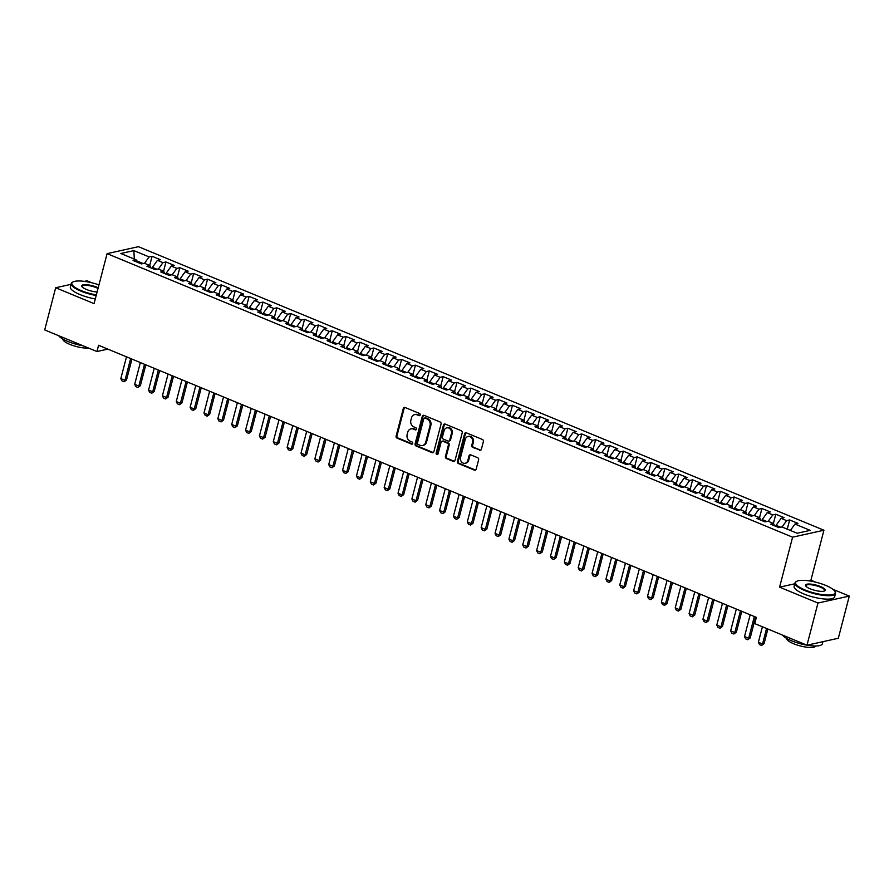 <?xml version="1.0" encoding="UTF-8"?>
<svg xmlns="http://www.w3.org/2000/svg" width="894" height="894" viewBox="0 0 894 894"><rect width="100%" height="100%" fill="white"/><g stroke="black" fill="none" stroke-linecap="round" stroke-linejoin="round"><path stroke-width="1.34" d="M420.202 414.939A1.151 0.983 -102.5 0 0 419.521 413.464L405.071 407.485A1.643 1.408 -102.5 0 0 403.306 408.457L396.12 436.06A1.643 1.408 -102.5 0 0 397.081 438.149L411.542 444.128A1.151 0.983 -102.5 0 0 412.1 441.982L410.223 441.211A5.263 4.504 -102.5 0 1 407.15 434.506L407.753 432.204A5.263 4.504 -102.5 0 1 410.961 428.874A5.263 4.504 -102.5 0 1 413.386 429.098L415.252 429.869A1.151 0.983 -102.5 0 0 415.811 427.723L413.944 426.952A5.263 4.504 -102.5 0 1 410.86 420.247L411.463 417.945A5.263 4.504 -102.5 0 1 414.682 414.615A5.263 4.504 -102.5 0 1 417.096 414.838L418.962 415.609A1.151 0.983 -102.5 0 0 420.202 414.939M479.597 450.285A1.643 1.408 -102.5 0 0 481.352 449.313L483.375 441.569A1.643 1.408 -102.5 0 0 482.414 439.479L466.355 432.841A1.643 1.408 -102.5 0 0 464.601 433.802L457.404 461.405A1.643 1.408 -102.5 0 0 458.365 463.494L474.423 470.143A1.643 1.408 -102.5 0 0 476.178 469.171L478.614 459.818A1.643 1.408 -102.5 0 0 477.653 457.717L470.792 454.878A1.643 1.408 -102.5 0 0 469.026 455.851L467.819 460.488A4.392 3.766 -102.5 0 1 465.137 463.271A4.392 3.766 -102.5 0 1 461.46 461.807A4.392 3.766 -102.5 0 1 460.544 457.482L465.271 439.312A4.392 3.766 -102.5 0 1 467.964 436.518A4.392 3.766 -102.5 0 1 471.641 437.993A4.392 3.766 -102.5 0 1 472.557 442.318L471.764 445.346A1.643 1.408 -102.5 0 0 472.725 447.447L480.436 450.095A1.643 1.408 -102.5 0 0 480.76 450.185M794.777 583.793L779.579 587.157L817.965 603.037L806.98 645.211L754.737 623.599L756.358 617.352L98.575 345.285L96.954 351.532L107.839 349.107M779.579 587.157L792.598 537.182L107.09 253.639L138.425 246.688L823.933 530.231L792.598 537.182M71.051 284.337L55.685 287.745L94.071 303.625L107.09 253.639M55.685 287.745L44.7 329.92L96.954 351.532M441.066 424.069A1.643 1.408 -102.5 0 0 440.105 421.979L424.047 415.341A1.643 1.408 -102.5 0 0 422.292 416.313L415.095 443.905A1.643 1.408 -102.5 0 0 416.056 445.994L432.115 452.643A1.643 1.408 -102.5 0 0 433.869 451.671L441.066 424.069M445.201 424.091L461.259 430.729A1.643 1.408 -102.5 0 1 462.22 432.819L455.024 460.421A1.643 1.408 -102.5 0 1 453.269 461.393L446.397 458.544A1.643 1.408 -102.5 0 1 445.435 456.454L448.352 445.257A1.643 1.408 -102.5 0 0 447.391 443.167L442.832 441.278A1.643 1.408 -102.5 0 0 441.077 442.251L438.038 453.906A1.151 0.983 -102.5 0 1 436.138 453.113L443.446 425.052A1.643 1.408 -102.5 0 1 445.201 424.091M149.711 265.462L152.103 256.254L149.097 256.913L133.854 250.611L120.813 253.505L136.056 259.808L133.05 260.478L141.375 263.92L144.381 263.249L149.924 265.54L146.918 266.211L155.232 269.653L158.238 268.982L163.781 271.273L160.775 271.944L169.089 275.386L172.095 274.715L177.638 277.006L174.632 277.676L182.946 281.118L185.952 280.448L191.495 282.739L188.489 283.409L196.803 286.851L199.809 286.181L205.363 288.471L202.357 289.142L210.671 292.584L213.677 291.913L219.22 294.204L216.214 294.875L224.528 298.317L227.534 297.646L233.077 299.937L230.071 300.607L238.385 304.049L241.391 303.379L246.934 305.67L243.928 306.34L252.242 309.782L255.248 309.112L260.802 311.403L257.796 312.073L266.11 315.515L269.116 314.844L274.659 317.135L271.653 317.806L279.967 321.248L282.973 320.577L288.516 322.868L285.51 323.539L293.824 326.981L296.83 326.31L302.373 328.601L299.367 329.271L307.681 332.713L310.687 332.043L316.241 334.334L313.235 335.004L321.549 338.446L324.556 337.776L330.098 340.066L327.092 340.737L335.406 344.179L338.413 343.508L343.955 345.799L340.949 346.47L349.263 349.912L352.27 349.241L357.812 351.532L354.806 352.202L363.12 355.644L366.127 354.974L371.68 357.265L368.674 357.935L376.989 361.377L379.995 360.707L385.537 362.998L382.531 363.668L390.846 367.11L393.852 366.439L399.394 368.73L396.388 369.401L404.703 372.843L407.709 372.172L413.251 374.463L410.245 375.134L418.56 378.575L421.566 377.905L427.108 380.196L424.102 380.866L432.428 384.308L435.434 383.638L440.977 385.929L437.971 386.599L446.285 390.041L449.291 389.371L454.834 391.661L451.828 392.332L460.142 395.774L463.148 395.103L468.691 397.394L465.685 398.065L473.999 401.507L477.005 400.836L482.548 403.127L479.542 403.797L487.867 407.239L490.873 406.569L496.416 408.86L493.41 409.53L501.724 412.972L504.73 412.302L510.273 414.592L507.267 415.263L515.581 418.705L518.587 418.034L524.13 420.325L521.124 420.996L529.438 424.438L532.444 423.767L537.987 426.058L534.981 426.729L543.306 430.17L546.312 429.5L551.855 431.791L548.849 432.461L557.163 435.892L560.169 435.233L565.712 437.524L562.706 438.194L571.02 441.625L574.026 440.966L579.569 443.256L576.563 443.927L584.877 447.358L587.883 446.698L593.426 448.989L590.42 449.66L598.745 453.09L601.751 452.431L607.294 454.722L604.288 455.392L612.602 458.823L615.608 458.164L621.151 460.455L618.145 461.125L626.459 464.556L629.465 463.897L635.008 466.187L632.002 466.858L640.316 470.289L643.322 469.629L648.865 471.92L645.859 472.591L654.184 476.021L657.191 475.362L662.733 477.653L659.727 478.324L668.041 481.754L671.048 481.095L676.59 483.386L673.584 484.056L681.899 487.487L684.905 486.828L690.447 489.119L687.441 489.789L695.755 493.22L698.762 492.56L704.304 494.851L701.298 495.522L709.624 498.953L712.63 498.293L718.173 500.584L715.166 501.255L723.481 504.685L726.487 504.026L732.03 506.317L729.023 506.987L737.338 510.418L740.344 509.759L745.887 512.05L742.88 512.72L751.195 516.151L754.201 515.492L759.744 517.782L756.737 518.453L765.052 521.884L768.058 521.224L773.612 523.515L770.606 524.186L778.92 527.616L781.926 526.957L797.169 533.26L810.21 530.365L794.967 524.063L790.385 530.455M152.103 256.254L160.417 259.696L157.411 260.355L162.965 262.646L158.383 269.038M163.568 271.195L165.971 261.987L162.965 262.646M165.971 261.987L174.285 265.429L171.279 266.088L176.822 268.379L172.24 274.771M177.425 276.916L179.828 267.719L176.822 268.379M179.828 267.719L188.142 271.161L185.136 271.821L190.679 274.112L186.097 280.504M191.282 282.649L193.685 273.452L190.679 274.112M193.685 273.452L201.999 276.894L198.993 277.553L204.536 279.844L199.954 286.236M205.151 288.382L207.542 279.185L204.536 279.844M207.542 279.185L215.856 282.627L212.85 283.286L218.404 285.577L213.822 291.969M219.008 294.115L221.41 284.918L218.404 285.577M221.41 284.918L229.724 288.36L226.718 289.019L232.261 291.31L227.679 297.702M232.865 299.848L235.267 290.651L232.261 291.31M235.267 290.651L243.581 294.081L240.575 294.752L246.118 297.043L241.536 303.435M246.722 305.58L249.124 296.383L246.118 297.043M249.124 296.383L257.438 299.814L254.432 300.485L259.975 302.775L255.393 309.168M260.59 311.313L262.981 302.116L259.975 302.775M262.981 302.116L271.295 305.547L268.289 306.217L273.832 308.508L269.262 314.9M274.447 317.046L276.838 307.849L273.832 308.508M276.838 307.849L285.164 311.28L282.158 311.95L287.7 314.241L283.119 320.633M288.304 322.779L290.706 313.582L287.7 314.241M290.706 313.582L299.021 317.012L296.015 317.683L301.557 319.974L296.976 326.366M302.161 328.511L304.563 319.314L301.557 319.974M304.563 319.314L312.878 322.745L309.872 323.416L315.414 325.707L310.833 332.099M316.029 334.244L318.42 325.047L315.414 325.707M318.42 325.047L326.735 328.478L323.729 329.148L329.271 331.439L324.701 337.831M329.886 339.977L332.277 330.78L329.271 331.439M332.277 330.78L340.603 334.211L337.597 334.881L343.14 337.172L338.558 343.564M343.743 345.71L346.146 336.513L343.14 337.172M346.146 336.513L354.46 339.943L351.454 340.614L356.997 342.905L352.415 349.297M357.6 351.443L360.003 342.246L356.997 342.905M360.003 342.246L368.317 345.676L365.311 346.347L370.854 348.638L366.272 355.03M371.468 357.175L373.86 347.978L370.854 348.638M373.86 347.978L382.174 351.409L379.168 352.08L384.711 354.37L380.14 360.763M385.325 362.908L387.717 353.711L384.711 354.37M387.717 353.711L396.042 357.142L393.036 357.812L398.579 360.103L393.997 366.495M399.182 368.641L401.585 359.444L398.579 360.103M401.585 359.444L409.899 362.875L406.893 363.545L412.436 365.836L407.854 372.228M413.039 374.374L415.442 365.177L412.436 365.836M415.442 365.177L423.756 368.607L420.75 369.278L426.293 371.569L421.711 377.961M426.907 380.106L429.299 370.909L426.293 371.569M429.299 370.909L437.613 374.34L434.607 375.011L440.15 377.302L435.579 383.694M440.764 385.839L443.156 376.642L440.15 377.302M443.156 376.642L451.481 380.073L448.475 380.743L454.018 383.034L449.436 389.426M454.621 391.572L457.024 382.375L454.018 383.034M457.024 382.375L465.338 385.806L462.332 386.476L467.875 388.767L463.293 395.159M468.478 397.305L470.881 388.108L467.875 388.767M470.881 388.108L479.195 391.538L476.189 392.209L481.732 394.5L477.15 400.892M482.347 403.038L484.738 393.841L481.732 394.5M484.738 393.841L493.052 397.271L490.046 397.942L495.589 400.233L491.018 406.625M496.204 408.77L498.595 399.573L495.589 400.233M498.595 399.573L506.92 403.004L503.914 403.675L509.457 405.965L504.875 412.357M510.061 414.503L512.463 405.295L509.457 405.965M512.463 405.295L520.777 408.737L517.771 409.407L523.314 411.698L518.732 418.09M523.918 420.236L526.32 411.028L523.314 411.698M526.32 411.028L534.634 414.47L531.628 415.14L537.171 417.431L532.589 423.823M537.786 425.969L540.177 416.76L537.171 417.431M540.177 416.76L548.491 420.202L545.485 420.873L551.028 423.164L546.457 429.556M551.643 431.701L554.034 422.493L551.028 423.164M554.034 422.493L562.348 425.935L559.342 426.606L564.896 428.897L560.314 435.289M565.5 437.434L567.902 428.226L564.896 428.897M567.902 428.226L576.217 431.668L573.21 432.338L578.753 434.629L574.171 441.021M579.357 443.167L581.759 433.959L578.753 434.629M581.759 433.959L590.074 437.401L587.067 438.071L592.61 440.362L588.029 446.754M593.225 448.9L595.616 439.692L592.61 440.362M595.616 439.692L603.931 443.133L600.924 443.804L606.467 446.095L601.885 452.487M607.082 454.633L609.473 445.424L606.467 446.095M609.473 445.424L617.788 448.866L614.781 449.537L620.335 451.828L615.754 458.22M620.939 460.365L623.341 451.157L620.335 451.828M623.341 451.157L631.656 454.599L628.65 455.269L634.192 457.56L629.611 463.952M634.796 466.098L637.198 456.89L634.192 457.56M637.198 456.89L645.513 460.332L642.507 461.002L648.049 463.293L643.468 469.685M648.653 471.831L651.055 462.623L648.049 463.293M651.055 462.623L659.37 466.065L656.364 466.735L661.906 469.026L657.325 475.418M662.521 477.564L664.912 468.355L661.906 469.026M664.912 468.355L673.227 471.797L670.221 472.468L675.775 474.759L671.193 481.151M676.378 483.296L678.781 474.088L675.775 474.759M678.781 474.088L687.095 477.53L684.089 478.201L689.632 480.491L685.05 486.884M690.235 489.029L692.638 479.821L689.632 480.491M692.638 479.821L700.952 483.263L697.946 483.933L703.489 486.224L698.907 492.616M704.092 494.762L706.495 485.554L703.489 486.224M706.495 485.554L714.809 488.996L711.803 489.666L717.346 491.957L712.764 498.349M717.96 500.495L720.352 491.287L717.346 491.957M720.352 491.287L728.666 494.728L725.66 495.399L731.214 497.69L726.632 504.082M731.817 506.227L734.22 497.019L731.214 497.69M734.22 497.019L742.534 500.461L739.528 501.132L745.071 503.423L740.489 509.815M745.674 511.96L748.077 502.752L745.071 503.423M748.077 502.752L756.391 506.194L753.385 506.864L758.928 509.155L754.346 515.547M759.531 517.693L761.934 508.485L758.928 509.155M761.934 508.485L770.248 511.927L767.242 512.597L772.785 514.888L768.203 521.28M773.399 523.426L775.791 514.218L772.785 514.888M775.791 514.218L784.105 517.66L781.099 518.33L786.642 520.621L782.071 527.013M787.256 529.159L789.648 519.95L786.642 520.621M789.648 519.95L797.973 523.392L794.967 524.063M773.612 523.515L774.316 525.717M759.744 517.782L760.448 519.984M780.685 527.225L776.093 525.326L775.824 526.342M781.099 518.33L776.093 525.326M745.887 512.05L746.591 514.251M766.828 521.493L762.224 519.593L761.967 520.61M767.242 512.597L762.224 519.593M732.03 506.317L732.734 508.518M752.971 515.76L748.367 513.86L748.11 514.877M753.385 506.864L748.367 513.86M718.173 500.584L718.877 502.786M739.103 510.027L734.51 508.127L734.242 509.144M739.528 501.132L734.51 508.127M704.304 494.851L705.008 497.053M725.246 504.294L720.653 502.394L720.385 503.411M725.66 495.399L720.653 502.394M690.447 489.119L691.151 491.32M711.389 498.561L706.785 496.662L706.528 497.679M711.803 489.666L706.785 496.662M676.59 483.386L677.294 485.587M697.532 492.829L692.928 490.929L692.671 491.946M697.946 483.933L692.928 490.929M662.733 477.653L663.437 479.854M683.664 487.096L679.071 485.196L678.803 486.213M684.089 478.201L679.071 485.196M648.865 471.92L649.569 474.122M669.807 481.363L665.214 479.463L664.946 480.48M670.221 472.468L665.214 479.463M635.008 466.187L635.712 468.389M655.95 475.63L651.346 473.731L651.089 474.748M656.364 466.735L651.346 473.731M621.151 460.455L621.855 462.656M642.093 469.898L637.489 467.998L637.232 469.015M642.507 461.002L637.489 467.998M607.294 454.722L607.998 456.923M628.225 464.165L623.632 462.265L623.364 463.282M628.65 455.269L623.632 462.265M593.426 448.989L594.13 451.191M614.368 458.432L609.775 456.532L609.507 457.549M614.781 449.537L609.775 456.532M579.569 443.256L580.273 445.458M600.511 452.699L595.918 450.799L595.65 451.816M600.924 443.804L595.918 450.799M565.712 437.524L566.416 439.725M586.654 446.966L582.05 445.067L581.793 446.084M587.067 438.071L582.05 445.067M551.855 431.791L552.559 433.992M572.786 441.234L568.193 439.334L567.925 440.351M573.21 432.338L568.193 439.334M537.987 426.058L538.702 428.26M558.929 435.501L554.336 433.601L554.068 434.618M559.342 426.606L554.336 433.601M524.13 420.325L524.834 422.527M545.072 429.768L540.479 427.868L540.211 428.885M545.485 420.873L540.479 427.868M510.273 414.592L510.977 416.794M531.215 424.035L526.611 422.136L526.354 423.153M531.628 415.14L526.611 422.136M496.416 408.86L497.12 411.061M517.347 418.303L512.754 416.403L512.486 417.42M517.771 409.407L512.754 416.403M482.548 403.127L483.263 405.328M503.49 412.57L498.897 410.67L498.628 411.687M503.914 403.675L498.897 410.67M468.691 397.394L469.395 399.596M489.633 406.837L485.04 404.937L484.772 405.954M490.046 397.942L485.04 404.937M454.834 391.661L455.538 393.863M475.776 401.104L471.172 399.205L470.914 400.221M476.189 392.209L471.172 399.205M440.977 385.929L441.681 388.13M461.907 395.371L457.315 393.472L457.046 394.489M462.332 386.476L457.315 393.472M427.108 380.196L427.824 382.397M448.05 389.639L443.458 387.739L443.189 388.756M448.475 380.743L443.458 387.739M413.251 374.463L413.956 376.665M434.193 383.906L429.601 382.006L429.332 383.023M434.607 375.011L429.601 382.006M399.394 368.73L400.099 370.932M420.336 378.173L415.732 376.273L415.475 377.29M420.75 369.278L415.732 376.273M385.537 362.998L386.242 365.199M406.468 372.44L401.875 370.541L401.607 371.558M406.893 363.545L401.875 370.541M371.68 357.265L372.385 359.466M392.611 366.719L388.018 364.808L387.75 365.825M393.036 357.812L388.018 364.808M357.812 351.532L358.516 353.733M378.754 360.986L374.161 359.075L373.893 360.092M379.168 352.08L374.161 359.075M343.955 345.799L344.659 348.001M364.897 355.253L360.293 353.342L360.036 354.359M365.311 346.347L360.293 353.342M330.098 340.066L330.802 342.268M351.029 349.52L346.436 347.61L346.168 348.626M351.454 340.614L346.436 347.61M316.241 334.334L316.945 336.535M337.172 343.788L332.579 341.877L332.311 342.894M337.597 334.881L332.579 341.877M302.373 328.601L303.077 330.802M323.315 338.055L318.722 336.144L318.454 337.161M323.729 329.148L318.722 336.144M288.516 322.868L289.22 325.07M309.458 332.322L304.854 330.411L304.597 331.428M309.872 323.416L304.854 330.411M274.659 317.135L275.363 319.337M295.59 326.589L290.997 324.678L290.729 325.695M296.015 317.683L290.997 324.678M260.802 311.403L261.506 313.604M281.733 320.857L277.14 318.946L276.872 319.963M282.158 311.95L277.14 318.946M246.934 305.67L247.638 307.871M267.876 315.124L263.283 313.213L263.015 314.23M268.289 306.217L263.283 313.213M233.077 299.937L233.781 302.138M254.019 309.391L249.415 307.48L249.158 308.497M254.432 300.485L249.415 307.48M219.22 294.204L219.924 296.406M240.151 303.658L235.558 301.747L235.301 302.764M240.575 294.752L235.558 301.747M205.363 288.471L206.067 290.673M226.294 297.925L221.701 296.026L221.433 297.031M226.718 289.019L221.701 296.026M191.495 282.739L192.199 284.94M212.437 292.193L207.844 290.293L207.576 291.299M212.85 283.286L207.844 290.293M177.638 277.006L178.342 279.207M198.58 286.46L193.976 284.56L193.719 285.566M198.993 277.553L193.976 284.56M163.781 271.273L164.485 273.475M184.723 280.727L180.119 278.827L179.862 279.833M185.136 271.821L180.119 278.827M149.924 265.54L150.628 267.742M170.855 274.994L166.262 273.095L165.993 274.1M171.279 266.088L166.262 273.095M136.056 259.808L136.76 262.009M156.998 269.262L152.405 267.362L152.136 268.368M157.411 260.355L152.405 267.362M806.98 645.211L838.315 638.26L849.3 596.086L832.94 589.325M817.965 603.037L849.3 596.086M91.791 282.772L87.02 280.794L84.394 281.375M815.551 582.128L810.914 580.206L823.933 530.231M143.141 263.529L136.346 260.713M133.854 250.611L134.335 259.104M149.097 256.913L144.515 263.305M810.914 580.206L808.399 580.765M419.889 415.453A1.151 0.983 -102.5 0 1 419.811 415.419L417.945 414.648A5.263 4.504 -102.5 0 0 415.52 414.425L414.682 414.615M410.961 428.874L411.81 428.684A5.263 4.504 -102.5 0 1 414.224 428.908L416.101 429.679A1.151 0.983 -102.5 0 0 416.179 429.712M404.758 407.396A1.643 1.408 -102.5 0 0 404.155 408.267L396.97 435.87A1.643 1.408 -102.5 0 0 397.931 437.959L412.38 443.938A1.151 0.983 -102.5 0 0 412.469 443.972M423.734 415.252A1.643 1.408 -102.5 0 0 423.13 416.123L415.945 443.715A1.643 1.408 -102.5 0 0 416.906 445.815L432.964 452.453A1.643 1.408 -102.5 0 0 433.277 452.543M424.985 418.101A1.151 0.983 -102.5 0 0 423.756 418.783L417.442 443.011A1.151 0.983 -102.5 0 0 418.113 444.474L420.091 445.29A5.263 4.504 -102.5 0 0 422.504 445.514A5.263 4.504 -102.5 0 0 425.723 442.184L430.036 425.622A5.263 4.504 -102.5 0 0 426.952 418.917L424.985 418.101L425.835 417.911A1.151 0.983 -102.5 0 0 425.298 417.867L424.46 418.057M422.504 445.514L423.354 445.324A5.263 4.504 -102.5 0 0 426.572 441.994L425.723 442.184M425.835 417.911L427.801 418.727A5.263 4.504 -102.5 0 1 430.874 425.432L426.572 441.994M442.083 441.211L442.921 441.021A1.643 1.408 -102.5 0 1 443.681 441.088L448.24 442.977A1.643 1.408 -102.5 0 1 449.201 445.078L446.285 456.264A1.643 1.408 -102.5 0 0 447.246 458.365L454.118 461.203A1.643 1.408 -102.5 0 0 454.431 461.293M444.888 424.002A1.643 1.408 -102.5 0 0 444.284 424.873L436.976 452.923A1.151 0.983 -102.5 0 0 437.736 454.42M451.381 433.646A4.392 3.766 -102.5 0 0 450.464 429.321A4.392 3.766 -102.5 0 0 446.788 427.846A4.392 3.766 -102.5 0 0 444.094 430.64L442.429 437.032A1.643 1.408 -102.5 0 0 443.39 439.133L447.95 441.021A1.643 1.408 -102.5 0 0 449.716 440.049L451.381 433.646L452.219 433.456A4.392 3.766 -102.5 0 0 451.314 429.131A4.392 3.766 -102.5 0 0 447.637 427.667L446.788 427.846M448.71 441.088L449.548 440.898A1.643 1.408 -102.5 0 0 450.554 439.859L449.716 440.049M452.219 433.456L450.554 439.859M467.964 436.518L468.802 436.339A4.392 3.766 -102.5 0 1 472.479 437.803A4.392 3.766 -102.5 0 1 473.395 442.128L472.613 445.156A1.643 1.408 -102.5 0 0 473.574 447.257L480.436 450.095M465.137 463.271L465.975 463.092A4.392 3.766 -102.5 0 0 468.668 460.298L467.819 460.488M470.467 454.789A1.643 1.408 -102.5 0 0 469.875 455.661L468.668 460.298M466.042 432.752A1.643 1.408 -102.5 0 0 465.439 433.624L458.253 461.215A1.643 1.408 -102.5 0 0 459.214 463.315L475.273 469.953A1.643 1.408 -102.5 0 0 475.586 470.043M126.501 356.829L120.824 378.598L124.981 380.319L130.658 358.55M126.512 379.972L124.054 381.772L124.981 380.319L126.512 379.972L131.954 359.086M124.054 381.772L121.975 380.911L120.824 378.598M140.358 362.562L134.681 384.331L138.838 386.052L144.515 364.283M140.369 385.705L137.911 387.504L138.838 386.052L140.369 385.705L145.811 364.819M137.911 387.504L135.832 386.644L134.681 384.331M154.215 368.294L148.549 390.063L152.706 391.784L158.372 370.015M154.226 391.438L151.768 393.237L152.706 391.784L154.226 391.438L159.668 370.552M151.768 393.237L149.689 392.377L148.549 390.063M98.955 284.895A20.428 5.431 14.6 0 0 73.006 281.934A20.428 5.431 14.6 0 0 81.298 290.628A20.428 5.431 14.6 0 0 96.351 294.908M96.194 295.512A20.931 5.565 -165.4 0 1 80.929 291.153A20.931 5.565 -165.4 0 1 71.252 283.521A20.931 5.565 -165.4 0 1 72.425 282.247L73.006 281.934M97.111 291.98A10.214 2.716 -165.4 0 1 86.472 289.477A10.214 2.716 -165.4 0 1 81.946 286.583A10.214 2.716 -165.4 0 1 85.902 284.672A10.214 2.716 -165.4 0 1 96.798 287.186A10.214 2.716 -165.4 0 1 98.195 287.812M98.027 288.449A9.711 2.581 14.6 0 0 96.418 287.712A9.711 2.581 14.6 0 0 82.114 286.348A9.711 2.581 14.6 0 0 82.159 286.873M83.142 345.81A20.931 5.565 -165.4 0 1 67.821 341.441A20.931 5.565 -165.4 0 1 58.68 335.697M88.551 348.057A15.064 4.012 -165.4 0 1 69.855 344.38A15.064 4.012 -165.4 0 1 62.859 339.038M95.289 298.954A20.931 5.565 -165.4 0 1 80.035 294.584A20.931 5.565 -165.4 0 1 70.358 286.963L71.252 283.521M805.058 589.984A20.428 5.431 14.6 0 0 826.838 595.024A20.428 5.431 14.6 0 0 834.761 591.191A20.428 5.431 14.6 0 0 825.721 585.402A20.428 5.431 14.6 0 0 796.766 581.29A20.428 5.431 14.6 0 0 805.058 589.984M834.761 591.191L835.119 591.739A20.931 5.565 -165.4 0 1 835.521 593.437A20.931 5.565 -165.4 0 1 804.678 590.509A20.931 5.565 -165.4 0 1 795.012 582.888A20.931 5.565 -165.4 0 1 796.185 581.603L796.766 581.29M810.221 588.833A10.214 2.716 -165.4 0 1 805.695 585.939A10.214 2.716 -165.4 0 1 809.662 584.028A10.214 2.716 -165.4 0 1 820.547 586.542A10.214 2.716 -165.4 0 1 824.693 590.889A10.214 2.716 -165.4 0 1 810.221 588.833M824.369 591.035A9.711 2.581 14.6 0 0 824.659 590.61A9.711 2.581 14.6 0 0 820.178 587.067A9.711 2.581 14.6 0 0 805.863 585.715A9.711 2.581 14.6 0 0 805.919 586.229M822.949 641.668L822.413 643.725A20.931 5.565 -165.4 0 1 807.036 645.2M806.891 645.177A20.931 5.565 -165.4 0 1 791.581 640.797A20.931 5.565 -165.4 0 1 782.44 635.053M815.764 645.993A15.064 4.012 -165.4 0 1 793.604 643.736A15.064 4.012 -165.4 0 1 786.619 638.394M835.521 593.437L834.627 596.868A20.931 5.565 -165.4 0 1 803.784 593.94A20.931 5.565 -165.4 0 1 794.118 586.319L795.012 582.888M168.072 374.027L162.406 395.796L166.563 397.517L172.229 375.748M168.083 397.171L165.625 398.97L166.563 397.517L168.083 397.171L173.525 376.285M165.625 398.97L163.546 398.109L162.406 395.796M181.94 379.76L176.263 401.529L180.42 403.239L186.097 381.481M181.951 402.903L179.493 404.703L180.42 403.239L181.951 402.903L187.394 382.017M179.493 404.703L177.414 403.842L176.263 401.529M195.797 385.493L190.12 407.262L194.277 408.971L199.954 387.214M195.808 408.636L193.35 410.435L194.277 408.971L195.808 408.636L201.251 387.75M193.35 410.435L191.271 409.575L190.12 407.262M209.654 391.226L203.988 412.994L208.146 414.704L213.811 392.947M209.665 414.369L207.207 416.168L208.146 414.704L209.665 414.369L215.108 393.483M207.207 416.168L205.128 415.308L203.988 412.994M223.511 396.958L217.845 418.727L222.003 420.437L227.668 398.679M223.522 420.102L221.064 421.901L222.003 420.437L223.522 420.102L228.965 399.216M221.064 421.901L218.985 421.04L217.845 418.727M237.368 402.691L231.702 424.46L235.86 426.17L241.536 404.412M237.391 425.835L234.932 427.634L235.86 426.17L237.391 425.835L242.833 404.948M234.932 427.634L232.853 426.773L231.702 424.46M251.236 408.424L245.559 430.193L249.717 431.903L255.393 410.145M251.248 431.567L248.789 433.366L249.717 431.903L251.248 431.567L256.69 410.681M248.789 433.366L246.71 432.506L245.559 430.193M265.093 414.157L259.428 435.926L263.585 437.635L269.25 415.878M265.105 437.3L262.646 439.099L263.585 437.635L265.105 437.3L270.547 416.414M262.646 439.099L260.567 438.239L259.428 435.926M278.95 419.889L273.285 441.658L277.442 443.368L283.107 421.61M278.962 443.033L276.503 444.832L277.442 443.368L278.962 443.033L284.404 422.147M276.503 444.832L274.424 443.972L273.285 441.658M292.807 425.622L287.142 447.391L291.299 449.101L296.976 427.343M292.83 448.766L290.371 450.565L291.299 449.101L292.83 448.766L298.272 427.88M290.371 450.565L288.293 449.704L287.142 447.391M306.676 431.355L300.999 453.113L305.156 454.834L310.833 433.076M306.687 454.498L304.228 456.298L305.156 454.834L306.687 454.498L312.129 433.612M304.228 456.298L302.15 455.437L300.999 453.113M320.533 437.088L314.867 458.846L319.024 460.566L324.69 438.809M320.544 460.231L318.085 462.03L319.024 460.566L320.544 460.231L325.986 439.345M318.085 462.03L316.007 461.17L314.867 458.846M334.39 442.821L328.724 464.578L332.881 466.299L338.547 444.541M334.401 465.964L331.942 467.763L332.881 466.299L334.401 465.964L339.843 445.078M331.942 467.763L329.864 466.903L328.724 464.578M348.247 448.553L342.581 470.311L346.738 472.032L352.404 450.274M348.269 471.697L345.81 473.496L346.738 472.032L348.269 471.697L353.711 450.811M345.81 473.496L343.732 472.635L342.581 470.311M362.115 454.286L356.438 476.044L360.595 477.765L366.272 456.007M362.126 477.43L359.667 479.229L360.595 477.765L362.126 477.43L367.568 456.543M359.667 479.229L357.589 478.368L356.438 476.044M375.972 460.019L370.306 481.777L374.463 483.498L380.129 461.74M375.983 483.162L373.524 484.961L374.463 483.498L375.983 483.162L381.425 462.276M373.524 484.961L371.446 484.101L370.306 481.777M389.829 465.752L384.163 487.509L388.32 489.23L393.986 467.473M389.84 488.895L387.381 490.694L388.32 489.23L389.84 488.895L395.282 468.009M387.381 490.694L385.303 489.834L384.163 487.509M403.686 471.484L398.02 493.242L402.177 494.963L407.843 473.205M403.697 494.628L401.25 496.427L402.177 494.963L403.697 494.628L409.139 473.731M401.25 496.427L399.171 495.567L398.02 493.242M417.554 477.217L411.877 498.975L416.034 500.696L421.711 478.927M417.565 500.361L415.107 502.16L416.034 500.696L417.565 500.361L423.007 479.463M415.107 502.16L413.028 501.299L411.877 498.975M431.411 482.95L425.745 504.708L429.902 506.429L435.568 484.66M431.422 506.093L428.964 507.893L429.902 506.429L431.422 506.093L436.864 485.196M428.964 507.893L426.885 507.032L425.745 504.708M445.268 488.683L439.602 510.44L443.759 512.161L449.425 490.393M445.279 511.826L442.821 513.625L443.759 512.161L445.279 511.826L450.721 490.929M442.821 513.625L440.742 512.765L439.602 510.44M459.125 494.416L453.459 516.173L457.616 517.894L463.282 496.125M459.136 517.559L456.689 519.358L457.616 517.894L459.136 517.559L464.578 496.662M456.689 519.358L454.61 518.498L453.459 516.173M472.993 500.148L467.316 521.906L471.473 523.627L477.15 501.858M473.004 523.292L470.546 525.091L471.473 523.627L473.004 523.292L478.446 502.394M470.546 525.091L468.467 524.23L467.316 521.906M486.85 505.881L481.173 527.639L485.341 529.36L491.007 507.591M486.861 529.024L484.403 530.824L485.341 529.36L486.861 529.024L492.303 508.127M484.403 530.824L482.324 529.963L481.173 527.639M500.707 511.614L495.041 533.372L499.198 535.093L504.864 513.324M500.718 534.757L498.26 536.556L499.198 535.093L500.718 534.757L506.16 513.86M498.26 536.556L496.181 535.696L495.041 533.372M514.564 517.347L508.898 539.104L513.055 540.825L518.721 519.056M514.575 540.49L512.128 542.289L513.055 540.825L514.575 540.49L520.017 519.593M512.128 542.289L510.038 541.429L508.898 539.104M528.432 523.079L522.755 544.837L526.912 546.558L532.589 524.789M528.443 546.223L525.985 548.022L526.912 546.558L528.443 546.223L533.886 525.326M525.985 548.022L523.906 547.162L522.755 544.837M542.289 528.812L536.612 550.57L540.781 552.291L546.446 530.522M542.3 551.956L539.842 553.755L540.781 552.291L542.3 551.956L547.743 531.058M539.842 553.755L537.763 552.894L536.612 550.57M556.146 534.534L550.481 556.303L554.638 558.024L560.303 536.255M556.157 557.688L553.699 559.488L554.638 558.024L556.157 557.688L561.6 536.791M553.699 559.488L551.62 558.627L550.481 556.303M570.003 540.267L564.337 562.035L568.495 563.756L574.16 541.987M570.014 563.421L567.567 565.22L568.495 563.756L570.014 563.421L575.457 542.524M567.567 565.22L565.477 564.36L564.337 562.035M583.871 545.999L578.194 567.768L582.352 569.489L588.029 547.72M583.883 569.154L581.424 570.953L582.352 569.489L583.883 569.154L589.325 548.257M581.424 570.953L579.346 570.093L578.194 567.768M597.728 551.732L592.051 573.501L596.22 575.222L601.885 553.453M597.74 574.887L595.281 576.686L596.22 575.222L597.74 574.887L603.182 553.989M595.281 576.686L593.203 575.825L592.051 573.501M611.585 557.465L605.92 579.234L610.077 580.955L615.742 559.186M611.597 580.619L609.138 582.419L610.077 580.955L611.597 580.619L617.039 559.722M609.138 582.419L607.06 581.558L605.92 579.234M625.442 563.198L619.777 584.967L623.934 586.688L629.599 564.919M625.454 586.352L622.995 588.151L623.934 586.688L625.454 586.352L630.896 565.455M622.995 588.151L620.917 587.291L619.777 584.967M639.311 568.93L633.634 590.699L637.791 592.42L643.468 570.651M639.322 592.085L636.863 593.884L637.791 592.42L639.322 592.085L644.764 571.188M636.863 593.884L634.785 593.024L633.634 590.699M653.168 574.663L647.491 596.432L651.648 598.153L657.325 576.384M653.179 597.818L650.72 599.617L651.648 598.153L653.179 597.818L658.621 576.921M650.72 599.617L648.642 598.756L647.491 596.432M667.025 580.396L661.359 602.165L665.516 603.886L671.182 582.117M667.036 603.551L664.577 605.35L665.516 603.886L667.036 603.551L672.478 582.653M664.577 605.35L662.499 604.489L661.359 602.165M680.882 586.129L675.216 607.898L679.373 609.619L685.039 587.85M680.893 609.283L678.434 611.083L679.373 609.619L680.893 609.283L686.335 588.386M678.434 611.083L676.356 610.222L675.216 607.898M694.75 591.862L689.073 613.63L693.23 615.351L698.907 593.582M694.761 615.016L692.302 616.815L693.23 615.351L694.761 615.016L700.203 594.119M692.302 616.815L690.224 615.955L689.073 613.63M708.607 597.594L702.93 619.363L707.087 621.084L712.764 599.315M708.618 620.749L706.159 622.548L707.087 621.084L708.618 620.749L714.06 599.852M706.159 622.548L704.081 621.688L702.93 619.363M722.464 603.327L716.798 625.096L720.955 626.817L726.621 605.048M722.475 626.482L720.016 628.281L720.955 626.817L722.475 626.482L727.917 605.584M720.016 628.281L717.938 627.42L716.798 625.096M736.321 609.06L730.655 630.829L734.812 632.55L740.478 610.781M736.332 632.214L733.873 634.014L734.812 632.55L736.332 632.214L741.774 611.317M733.873 634.014L731.795 633.153L730.655 630.829M750.178 614.793L744.512 636.562L748.669 638.282L754.346 616.514M750.2 637.947L747.742 639.746L748.669 638.282L750.2 637.947L755.642 617.05M747.742 639.746L745.663 638.886L744.512 636.562M762.414 626.772L758.369 642.294L762.526 644.015L766.571 628.493M764.057 643.68L761.599 645.479L762.526 644.015L764.057 643.68L767.868 629.03M761.599 645.479L759.52 644.619L758.369 642.294M417.945 414.648L417.096 414.838M416.101 429.679L415.252 429.869M414.224 428.908L413.386 429.098M412.38 443.938L411.542 444.128M397.931 437.959L397.081 438.149M396.97 435.87L396.12 436.06M404.155 408.267L403.306 408.457M419.811 415.419L418.962 415.609M432.964 452.453L432.115 452.643M416.906 445.815L416.056 445.994M415.945 443.715L415.095 443.905M423.13 416.123L422.292 416.313M430.874 425.432L430.036 425.622M427.801 418.727L426.952 418.917M454.118 461.203L453.269 461.393M447.246 458.365L446.397 458.544M446.285 456.264L445.435 456.454M449.201 445.078L448.352 445.257M448.24 442.977L447.391 443.167M443.681 441.088L442.832 441.278M436.976 452.923L436.138 453.113M444.284 424.873L443.446 425.052M473.574 447.257L472.725 447.447M472.613 445.156L471.764 445.346M473.395 442.128L472.557 442.318M469.875 455.661L469.026 455.851M475.273 469.953L474.423 470.143M459.214 463.315L458.365 463.494M458.253 461.215L457.404 461.405M465.439 433.624L464.601 433.802"/></g></svg>
